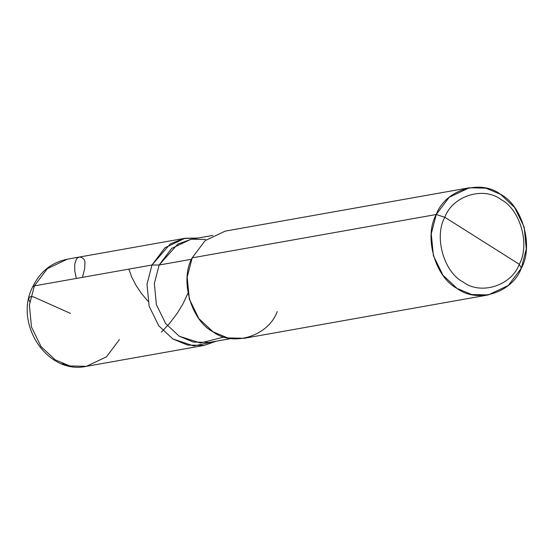 <?xml version="1.0" encoding="UTF-8"?>
<svg xmlns="http://www.w3.org/2000/svg" width="554" height="554" viewBox="0 0 554 554"><rect width="100%" height="100%" fill="white"/><g stroke="black" fill="none" stroke-linecap="round" stroke-linejoin="round"><path stroke-width="0.83" d="M212.854 235.395L190.915 239.293L171.622 248.421L159.143 265.02L191.559 259.265L159.143 265.02L151.99 265.006L146.997 284.23L149.123 306.175L158.721 325.766L172.855 338.958L193.748 345.966L216.372 341.167L193.748 345.966L172.855 338.958L158.721 325.766L149.123 306.175L146.997 284.23L151.99 265.006L170.348 243.864L183.796 238.504L198.041 238.026L183.796 238.504L170.348 243.864L151.99 265.006L170.348 243.864L183.796 238.504L198.041 238.026L185.001 238.275L164.953 247.756L151.99 265.006L146.997 284.23L149.123 306.175L158.721 325.766L172.855 338.958L187.467 345.045L204.038 345.433L216.372 341.167L193.748 345.966L172.855 338.958L158.721 325.766L149.123 306.175L146.997 284.23L151.99 265.006L34.362 285.899L32.638 286.93L34.362 285.899L47.332 268.655L67.373 259.175L47.332 268.655L34.362 285.899L29.376 305.122L31.502 327.075L41.093 346.666L55.227 359.858L69.839 365.938L86.41 366.332L69.839 365.938L55.227 359.858L41.093 346.666L31.502 327.075L29.376 305.122L34.362 285.899L151.99 265.006L159.143 265.02L177.765 244.106L191.379 239.217L205.582 239.404M119.422 339.602L106.451 356.845L86.41 366.332C47.242 375.058 13.642 323.508 32.638 286.93C39.971 271.716 51.55 262.464 67.373 259.175L185.001 238.275M277.235 311.563C268.42 336.07 233.116 347.206 213.041 331.818C191.033 320.641 179.558 279.971 192.176 257.859L436.254 214.502C423.63 236.606 435.105 277.277 457.119 288.454C477.188 303.848 512.492 292.706 521.314 268.198L508.343 285.448L488.303 294.929L471.731 294.541L457.119 288.454L442.985 275.262L433.387 255.671L431.261 233.726L436.254 214.502L444.834 217.272C433.796 236.613 443.83 272.201 463.096 281.986C480.657 295.455 511.55 285.705 519.264 264.265C530.303 244.923 520.268 209.336 501.01 199.551C483.441 186.089 452.556 195.832 444.834 217.272C452.556 195.832 483.441 186.089 501.01 199.551C520.268 209.336 530.303 244.923 519.264 264.265L521.314 268.198C533.931 246.094 522.457 205.423 500.449 194.246C480.373 178.852 445.07 189.994 436.254 214.502L444.834 217.272L519.264 264.265C511.55 285.705 480.657 295.455 463.096 281.986C443.83 272.201 433.796 236.613 444.834 217.272L519.264 264.265L521.314 268.198L526.3 248.975L524.174 227.029L514.583 207.438L500.449 194.246L485.837 188.159L469.266 187.771L449.218 197.252L436.254 214.502L192.176 257.859L205.146 240.616L225.187 231.136L469.266 187.771M231.184 338.536L209.239 342.434L193.291 342.06L179.226 336.202L165.618 323.508L156.387 304.652L154.344 283.523L159.143 265.02L154.344 283.523L156.387 304.652L165.618 323.508L179.226 336.202L200.382 343.009L222.971 337.282M192.176 257.859L187.19 277.09L189.316 299.035L198.907 318.626L213.041 331.818L227.652 337.905L244.224 338.293L488.303 294.929M62.36 363.569L66.051 365.266L69.582 365.882M161.352 332.151L169.275 323.751L177.072 313.55L182.778 304.208L187.972 293.239M128.847 269.112L131.755 277.083L135.972 285.275L141.658 293.724L147.946 301.217M82.421 277.36L84.72 268.531L84.97 261.813L84.319 259.784L82.83 258.24L81.161 257.257L79.27 257.056L77.553 257.859L76.314 259.314L74.748 264.244L74.762 270.864L76.293 278.454M70.517 313.412L33.385 296.847L30.747 296.584L29.147 297.519L28.794 299.215L29.722 301.951M204.038 345.433L86.41 366.332"/></g></svg>
